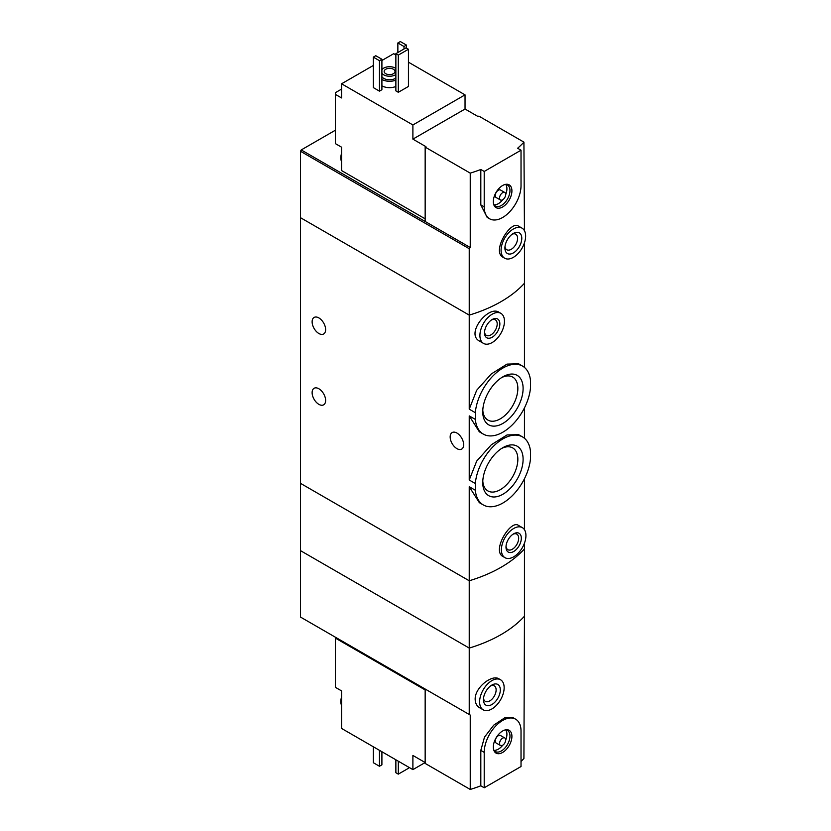 <?xml version="1.0" encoding="UTF-8"?>
<svg xmlns="http://www.w3.org/2000/svg" width="831" height="831" viewBox="0 0 831 831"><rect width="100%" height="100%" fill="white"/><g stroke="black" fill="none" stroke-linecap="round" stroke-linejoin="round"><path stroke-width="1.25" d="M475.322 483.507A39.265 22.666 -60 0 1 493.666 446.06A39.265 22.666 -60 0 1 522.554 436.94A39.265 22.666 -60 0 1 530.531 451.628L530.531 458.359A39.265 22.666 -60 0 1 512.187 495.806A39.265 22.666 -60 0 1 483.299 504.936A39.265 22.666 -60 0 1 475.322 490.238L475.322 483.507L469.235 480.006L469.235 415.895L479.342 431.808L483.299 434.094A39.265 22.666 -60 0 1 475.322 419.395L469.235 415.895M522.554 436.94L518.596 434.655L507.045 434.945L491.318 444.762L476.693 461.101L469.235 480.006M475.322 490.238L469.235 486.727L479.331 502.651L483.299 504.936M475.322 419.395L475.322 412.675L469.235 409.164L469.235 315.115L300.469 217.68L300.469 550.631L469.235 648.076A130.145 75.133 0 0 0 524.454 616.197L523.925 758.454A130.145 75.133 180 0 1 521.027 761.435M475.322 412.675A39.265 22.666 -60 0 1 493.666 375.228A39.265 22.666 -60 0 1 522.554 366.097A39.265 22.666 -60 0 1 530.531 380.795L530.531 387.526A39.265 22.666 -60 0 1 512.187 424.963A39.265 22.666 -60 0 1 483.299 434.094M522.554 366.097L518.596 363.812L507.035 364.103L491.329 373.919L476.703 390.227L469.235 409.164M523.104 388.441A28.534 16.475 -60 0 1 502.921 423.395A28.534 16.475 -60 0 1 482.749 411.75A28.534 16.475 -60 0 1 502.921 376.796A28.534 16.475 -60 0 1 523.104 388.441M523.104 459.283A28.534 16.475 -60 0 1 502.921 494.237A28.534 16.475 -60 0 1 482.749 482.582A28.534 16.475 -60 0 1 502.921 447.639A28.534 16.475 -60 0 1 523.104 459.283M318.875 317.92A9.546 5.505 60 0 1 325.108 326.334A9.546 5.505 60 0 1 323.643 333.979A9.546 5.505 60 0 1 314.097 328.463A9.546 5.505 60 0 1 314.097 317.452A9.546 5.505 60 0 1 318.875 317.92M318.875 388.763A9.546 5.505 60 0 1 325.108 397.176A9.546 5.505 60 0 1 323.643 404.822A9.546 5.505 60 0 1 314.097 399.306A9.546 5.505 60 0 1 314.097 388.285A9.546 5.505 60 0 1 318.875 388.763M469.235 486.727L469.235 580.776L300.469 483.33L469.235 580.776L469.235 648.076A130.145 75.133 180 0 0 524.454 616.197L524.454 548.896A130.145 75.133 180 0 1 469.235 580.776A130.145 75.133 0 0 0 524.454 548.896L524.454 543.173M524.454 529.69L524.454 478.749M522.335 527.633L518.43 525.379C510.587 519.437 491.36 550.995 503.119 556.614L504.988 557.694A17.358 10.014 -60 0 1 504.988 537.657A17.358 10.014 -60 0 1 522.335 527.633A17.358 10.014 -60 0 1 525.93 535.58A17.358 10.014 -60 0 1 518.357 553.041A17.358 10.014 -60 0 1 504.988 557.694M524.454 367.427L524.454 283.236A130.145 75.133 180 0 1 469.235 315.115L469.235 248.708L300.469 151.263L300.469 217.68L469.235 315.115A130.145 75.133 0 0 0 524.454 283.236L524.454 242.818M500.864 313.339L499.005 312.269C488.42 305.019 465.152 333.917 479.601 341.136L483.507 343.4A17.358 10.014 -60 0 1 483.507 323.363A17.358 10.014 -60 0 1 500.864 313.339A17.358 10.014 -60 0 1 504.459 321.285A17.358 10.014 -60 0 1 496.886 338.747A17.358 10.014 -60 0 1 483.507 343.4M524.454 438.269L524.454 407.907M456.915 433.034A9.546 5.505 60 0 1 463.147 441.448A9.546 5.505 60 0 1 461.683 449.093A9.546 5.505 60 0 1 452.137 443.588A9.546 5.505 60 0 1 452.137 432.567A9.546 5.505 60 0 1 456.915 433.034M499.857 323.945A10.845 6.264 -60 0 1 492.191 337.22A10.845 6.264 -60 0 1 484.515 332.795A10.845 6.264 -60 0 1 492.191 319.509A10.845 6.264 -60 0 1 499.857 323.945M491.495 319.956A8.964 5.173 -60 0 1 495.338 319.831A8.964 5.173 -60 0 1 497.198 323.945A8.964 5.173 -60 0 1 493.282 332.961A8.964 5.173 -60 0 1 486.374 335.371A8.964 5.173 -60 0 1 484.546 331.974M482.79 410.15A24.826 14.335 120 0 0 487.89 420.081A24.826 14.335 120 0 0 512.706 405.746A24.826 14.335 120 0 0 512.706 377.077A24.826 14.335 120 0 0 501.56 377.627M482.79 480.993A24.826 14.335 120 0 0 487.89 490.924A24.826 14.335 120 0 0 512.706 476.589A24.826 14.335 120 0 0 512.706 447.919A24.826 14.335 120 0 0 501.56 448.47M521.328 538.239A10.845 6.264 -60 0 1 513.662 551.524A10.845 6.264 -60 0 1 505.996 547.089A10.845 6.264 -60 0 1 513.662 533.814A10.845 6.264 -60 0 1 521.328 538.239M512.966 534.25A8.964 5.173 -60 0 1 516.82 534.136A8.964 5.173 -60 0 1 518.669 538.239A8.964 5.173 -60 0 1 514.763 547.265A8.964 5.173 -60 0 1 507.845 549.665A8.964 5.173 -60 0 1 506.027 546.268M425.16 218.833L341.572 170.573L341.572 147.191L335.433 143.649L335.433 92.646L341.572 89.104M425.16 147.108L470.242 173.128L470.242 247.513L425.16 221.482L425.16 147.108L425.929 146.661L412.893 139.13L412.893 124.962L465.038 94.859L408.447 62.18M395.868 54.919L393.717 53.683L381.907 60.497M465.038 94.859L465.038 109.027L478.074 116.558L478.843 116.111L523.925 142.132L524.454 230.738M335.433 94.412L341.572 97.954L341.572 83.786L412.893 124.962M522.034 228.151L518.43 226.074C510.587 220.132 491.36 251.689 503.119 257.309L504.677 258.212A17.358 10.014 -60 0 1 504.677 238.175A17.358 10.014 -60 0 1 522.034 228.151A17.358 10.014 -60 0 1 525.628 236.097A17.358 10.014 -60 0 1 518.045 253.559A17.358 10.014 -60 0 1 504.677 258.212M470.242 173.128A130.145 75.133 0 0 0 480.817 169.493L484.213 171.456L484.213 206.877A26.031 15.031 120 0 0 489.604 218.792A26.031 15.031 120 0 0 509.663 211.822A26.031 15.031 120 0 0 521.027 185.625L521.027 150.203L484.213 171.456M470.242 247.513L469.235 248.708M521.027 150.203L517.63 148.24A130.145 75.133 0 0 0 523.925 142.132M489.604 218.792L487.143 217.369L480.817 204.914L480.817 169.493M395.868 86.497A10.845 6.264 180 0 1 381.907 85.822M381.907 89.717L379.455 91.14L373.327 87.598L373.327 57.131L375.778 55.719L381.907 59.261L381.907 89.717M408.447 86.445L398.319 92.293L395.868 90.87L395.868 53.683L405.995 47.834L408.447 49.258L408.447 86.445M373.327 65.462L341.572 83.786M425.16 221.482L301.238 149.933L300.469 151.263M301.238 149.933L335.433 130.187M381.907 69.731A8.237 4.757 180 0 1 395.411 68.111A8.237 4.757 180 0 1 395.868 68.402M395.868 74.561A8.237 4.757 180 0 1 381.907 73.221M393.416 69.264A5.422 3.127 180 0 1 395.005 71.476A5.422 3.127 180 0 1 389.583 74.613A5.422 3.127 180 0 1 384.161 71.476A5.422 3.127 180 0 1 387.506 68.589A5.422 3.127 180 0 1 393.416 69.264M395.868 78.104A8.237 4.757 180 0 1 381.907 76.764M395.868 80.119A10.845 6.264 180 0 1 381.907 79.454M381.907 59.261L379.455 60.673L379.455 91.14M379.455 60.673L373.327 57.131M406.452 45.092L404.001 46.505L397.862 42.963L400.313 41.55L406.452 45.092L406.452 48.105M404.001 46.505L404.001 48.987M397.862 42.963L397.862 52.53M521.785 238.31A11.925 6.887 -60 0 1 513.35 252.925A11.925 6.887 -60 0 1 504.916 248.054A11.925 6.887 -60 0 1 513.35 233.438A11.925 6.887 -60 0 1 521.785 238.31M512.228 234.176A8.964 5.173 -60 0 1 515.739 234.207A8.964 5.173 -60 0 1 517.599 238.31A8.964 5.173 -60 0 1 513.683 247.337A8.964 5.173 -60 0 1 506.775 249.736A8.964 5.173 -60 0 1 504.988 246.714M408.447 49.258L398.319 55.095L398.319 92.293M398.319 55.095L395.868 53.683M412.893 139.13L465.038 109.027M511.917 190.881A13.151 7.593 -60 0 1 504.303 205.828A13.151 7.593 -60 0 1 493.936 205.091A13.151 7.593 -60 0 1 496.045 192.449A13.151 7.593 -60 0 1 505.934 184.305A13.151 7.593 -60 0 1 511.917 190.881M500.449 200.001L496.159 197.529A4.342 2.503 -60 0 1 496.159 192.522A4.342 2.503 -60 0 1 500.491 190.008L504.791 192.491A4.342 2.503 -60 0 1 505.684 194.475A4.342 2.503 -60 0 1 503.794 198.848A4.342 2.503 -60 0 1 500.449 200.001A4.342 2.503 -60 0 1 500.449 194.994A4.342 2.503 -60 0 1 504.791 192.491M505.736 184.472A12.143 7.012 -60 0 1 506.91 188.814A12.143 7.012 -60 0 1 505.684 194.631M502.755 199.71A12.143 7.012 -60 0 1 493.978 204.831M505.165 184.451A12.143 7.012 -60 0 1 507.461 185.022A12.143 7.012 -60 0 1 509.974 190.579A12.143 7.012 -60 0 1 504.677 202.806A12.143 7.012 -60 0 1 495.318 206.057A12.143 7.012 -60 0 1 493.676 204.353M341.572 160.04A12.143 7.012 -60 0 1 341.572 156.311M341.572 161.557A12.143 7.012 -60 0 1 340.803 158.025A12.143 7.012 -60 0 1 341.572 153.371M425.16 689.927L335.433 638.125L335.433 687.362L341.572 690.904L341.572 703.743A12.143 7.012 -60 0 1 341.416 701.966A12.143 7.012 -60 0 1 341.572 700.014M335.433 638.125L335.433 637.242M412.893 769.62L412.893 755.452L425.16 762.536L412.893 769.62L341.572 728.444L341.572 703.743M500.553 679.768L499.005 678.865C492.077 674.118 474.792 687.476 475.155 699.307C475.28 703.192 476.765 705.997 479.601 707.742L483.206 709.819A17.358 10.014 -60 0 1 479.612 701.883A17.358 10.014 -60 0 1 487.184 684.422A17.358 10.014 -60 0 1 500.553 679.768A17.358 10.014 -60 0 1 500.553 699.806A17.358 10.014 -60 0 1 483.206 709.819M469.235 714.483L300.469 617.049L300.469 550.631L469.235 648.076L469.235 714.483L470.242 715.065L470.242 789.45A130.145 75.133 180 0 0 480.817 785.814L484.213 787.778L521.027 766.525L521.027 731.103A26.031 15.031 120 0 0 515.635 719.189A26.031 15.031 120 0 0 495.577 726.159A26.031 15.031 120 0 0 484.213 752.356L484.213 787.778M515.635 719.189L513.174 717.766L504.604 717.891L493.759 725.131L484.504 737.118L480.817 750.393L480.817 785.814M470.242 715.065L425.16 689.044L425.16 763.419L470.242 789.45M373.327 746.778L373.327 762.713L379.455 766.255L379.455 750.32M379.455 766.255L381.907 764.842L381.907 751.733M483.445 699.671A11.925 6.887 -60 0 1 491.879 685.056A11.925 6.887 -60 0 1 500.314 689.927A11.925 6.887 -60 0 1 491.879 704.532A11.925 6.887 -60 0 1 483.445 699.671M490.757 685.793A8.964 5.173 -60 0 1 494.268 685.824A8.964 5.173 -60 0 1 494.268 696.17A8.964 5.173 -60 0 1 485.304 701.354A8.964 5.173 -60 0 1 483.517 698.331M395.868 759.794L395.868 772.726L398.319 774.139L398.319 761.206M398.319 774.139L408.447 768.291L408.447 767.055M493.323 747.1A13.151 7.593 -60 0 1 505.934 729.784A13.151 7.593 -60 0 1 509.195 745.521A13.151 7.593 -60 0 1 493.936 750.57A13.151 7.593 -60 0 1 493.323 747.1M500.449 745.49L496.159 743.007A4.342 2.503 -60 0 1 495.255 741.023A4.342 2.503 -60 0 1 497.146 736.65A4.342 2.503 -60 0 1 500.491 735.497L504.791 737.97A4.342 2.503 -60 0 1 504.791 742.976A4.342 2.503 -60 0 1 500.449 745.49A4.342 2.503 -60 0 1 499.545 743.496A4.342 2.503 -60 0 1 501.446 739.133A4.342 2.503 -60 0 1 504.791 737.97M505.736 729.961A12.143 7.012 -60 0 1 505.684 740.109M502.755 745.189A12.143 7.012 -60 0 1 493.978 750.31M505.165 729.93A12.143 7.012 -60 0 1 507.461 730.501A12.143 7.012 -60 0 1 507.461 744.524A12.143 7.012 -60 0 1 495.318 751.536A12.143 7.012 -60 0 1 493.676 749.832M341.572 705.27A12.143 7.012 -60 0 1 340.803 701.728A12.143 7.012 -60 0 1 340.803 701.613A12.143 7.012 -60 0 1 341.572 697.074M480.817 204.914L484.213 206.877M480.817 750.393L484.213 752.356M340.803 158.025L341.572 152.925M341.572 696.638L340.803 701.728"/></g></svg>
